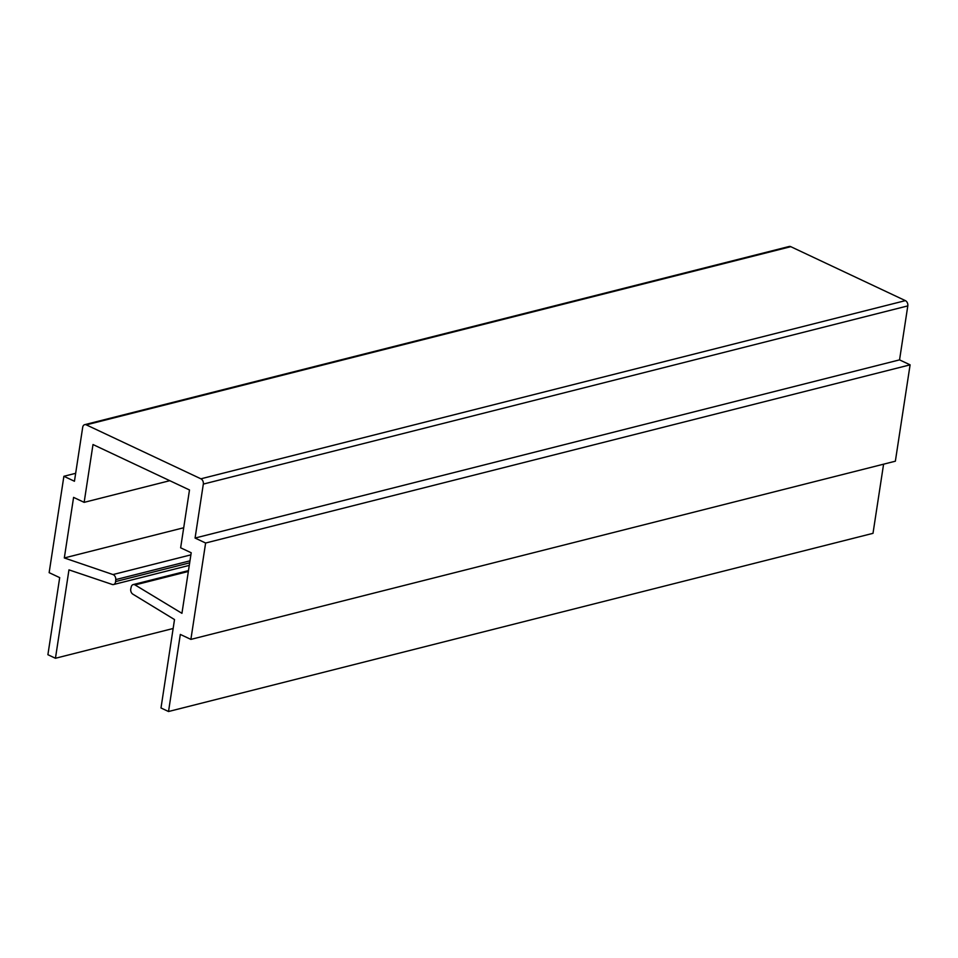 <?xml version="1.0" encoding="UTF-8"?>
<svg xmlns="http://www.w3.org/2000/svg" width="958" height="958" viewBox="0 0 958 958"><rect width="100%" height="100%" fill="white"/><g stroke="black" fill="none" stroke-linecap="round" stroke-linejoin="round"><path stroke-width="1.44" d="M74.449 481.251L63.887 476.282L49.145 572.656L59.695 577.626L47.9 654.709L55.444 658.266L68.964 569.866L112.254 584.464A4.167 2.994 -104.2 0 0 113.559 584.536A4.167 2.994 -104.2 0 0 115.595 581.566L115.762 579.602A4.167 2.994 -104.2 0 0 112.996 574.561L64.318 557.951L73.586 497.382L84.148 502.351L92.998 444.536L189.492 489.969L180.643 547.796L191.205 552.766L181.936 613.324L135.054 584.943A4.167 2.994 -104.2 0 0 133.162 584.596A4.167 2.994 -104.2 0 0 131.234 586.895L130.803 588.727A4.167 2.994 -104.2 0 0 132.875 594.176L174.512 619.563L160.992 707.962L168.524 711.519L180.32 634.424L190.882 639.393L205.623 543.018L195.073 538.049L203.324 484.089A4.167 2.994 -104.2 0 0 200.905 478.808L86.304 424.861A4.167 2.994 -104.2 0 0 84.699 424.669A4.167 2.994 -104.2 0 0 82.699 427.292L74.449 481.251M75.658 473.312L63.887 476.282M173.147 628.496L55.444 658.266M183.708 527.75L64.318 557.951M169.782 480.688L84.148 502.351M883.587 464.187L873.001 533.331L168.524 711.519M205.623 543.018L910.1 364.842L895.359 461.205L190.882 639.393M910.1 364.842L899.55 359.873L195.073 538.049M899.55 359.873L907.801 305.901A4.167 2.994 -104.2 0 0 905.382 300.632L790.781 246.673A4.167 2.994 -104.2 0 0 789.176 246.481L84.699 424.669M189.66 562.837L115.595 581.566M189.959 560.837L115.762 579.602M190.882 554.862L112.996 574.561M188.343 571.471L135.054 584.943M907.801 305.901L203.324 484.089M905.382 300.632L200.905 478.808M790.781 246.673L86.304 424.861M189.265 565.388L113.559 584.536M188.475 570.609L133.162 584.596"/></g></svg>
